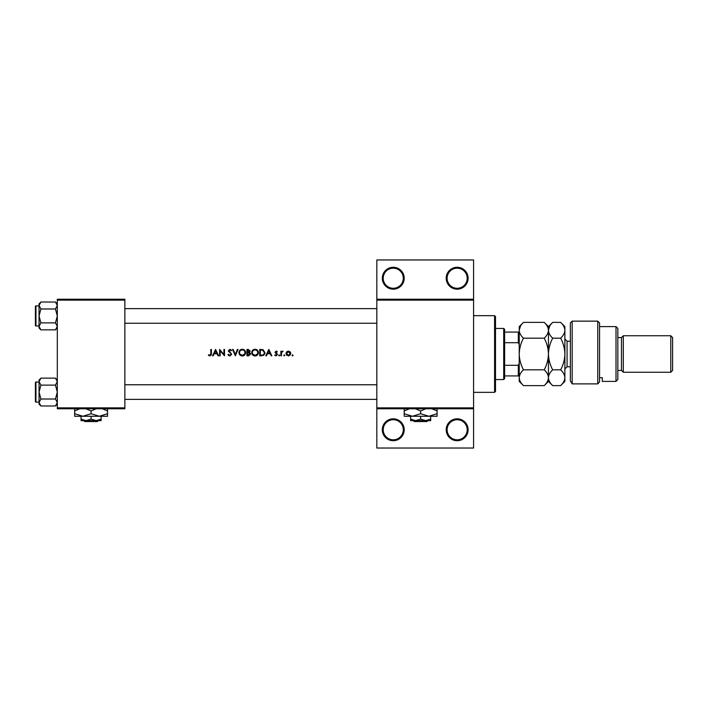 <?xml version="1.0" encoding="UTF-8"?>
<svg xmlns="http://www.w3.org/2000/svg" width="708" height="708" viewBox="0 0 708 708"><rect width="100%" height="100%" fill="white"/><g stroke="black" fill="none" stroke-linecap="round" stroke-linejoin="round"><path stroke-width="1.06" d="M242.809 349.973L242.269 349.929C243.959 350.062 244.888 350.956 245.065 352.628L244.703 354L242.269 355.336L239.853 354L239.499 352.655L239.631 353.504M249.136 355.106L250.145 354L247.526 355.168L247.526 352.796L250.039 353.54M255.588 349.973L255.048 349.929C256.739 350.062 257.668 350.956 257.845 352.628L257.482 354L255.048 355.336L252.632 354L252.278 352.655L252.411 353.504M264.102 354L264.403 352.708L262.721 350.274L264.403 352.708L264.102 354L262.863 355.009L260.305 355.168L260.305 350.088L262.261 350.177M290.138 354.009L289.669 352.195L288.368 351.646L290.147 354L288.368 355.336L286.581 353.973M404.206 429.774A10.956 10.956 0 0 1 393.259 440.721A10.956 10.956 0 0 1 382.302 429.774A10.956 10.956 0 0 1 393.259 418.817A10.956 10.956 0 0 1 404.206 429.774M383.214 429.774A10.045 10.045 0 0 0 393.259 439.81A10.045 10.045 0 0 0 403.294 429.774A10.045 10.045 0 0 0 393.259 419.729A10.045 10.045 0 0 0 383.214 429.774M468.112 429.774A10.956 10.956 0 0 1 457.156 440.721A10.956 10.956 0 0 1 446.199 429.774A10.956 10.956 0 0 1 457.156 418.817A10.956 10.956 0 0 1 468.112 429.774M447.12 429.774A10.045 10.045 0 0 0 457.156 439.81A10.045 10.045 0 0 0 467.2 429.774A10.045 10.045 0 0 0 457.156 419.729A10.045 10.045 0 0 0 447.12 429.774M404.206 278.226A10.956 10.956 0 0 1 393.259 289.183A10.956 10.956 0 0 1 382.302 278.226A10.956 10.956 0 0 1 393.259 267.279A10.956 10.956 0 0 1 404.206 278.226M383.214 278.226A10.045 10.045 0 0 0 393.259 288.271A10.045 10.045 0 0 0 403.294 278.226A10.045 10.045 0 0 0 393.259 268.19A10.045 10.045 0 0 0 383.214 278.226M468.112 278.226A10.956 10.956 0 0 1 457.156 289.183A10.956 10.956 0 0 1 446.199 278.226A10.956 10.956 0 0 1 457.156 267.279A10.956 10.956 0 0 1 468.112 278.226M447.12 278.226A10.045 10.045 0 0 0 457.156 288.271A10.045 10.045 0 0 0 467.2 278.226A10.045 10.045 0 0 0 457.156 268.19A10.045 10.045 0 0 0 447.12 278.226M210.825 353.69L209.94 355.336L208.701 354.761L208.364 355.257L209.904 355.991L211.391 354L211.391 349.433L210.825 349.433L210.825 353.69L210.161 355.301M215.577 349.433L212.542 355.823L213.17 355.823L214.143 353.779L217.037 353.779L217.984 355.823L218.604 355.823L215.577 349.433M219.586 349.433L219.586 355.823L220.161 355.823L220.161 350.805L224.507 355.823L224.507 349.433L223.932 349.433L223.932 354.469L219.586 349.433M231.109 354.478L230.914 353.628L231.135 354.248L229.888 355.336L228.48 354.266L227.941 354.593L229.888 355.991L231.711 354.257L228.932 350.734L229.861 349.929L231.109 350.743L231.631 350.354L229.932 349.274L228.357 350.761L230.914 353.628L228.357 350.761L229.932 349.274L231.631 350.354M232.534 349.433L235.321 355.823L238.021 349.433L237.41 349.433L235.277 354.469L233.144 349.433L232.534 349.433M238.923 352.655L239.189 354L242.295 355.991L245.366 354L245.641 352.628C245.455 350.557 244.322 349.442 242.242 349.274C240.207 349.478 239.1 350.602 238.923 352.655M246.95 349.433L246.95 355.823L248.676 355.823L250.721 354.009L249.49 352.38L250.225 351.018L248.198 349.433L246.95 349.433M251.703 352.655L251.977 354L255.075 355.991L258.146 354L258.42 352.628C258.243 350.557 257.11 349.442 255.022 349.274C252.986 349.478 251.88 350.602 251.703 352.655M259.73 349.433L259.73 355.823L261.712 355.823L264.757 354L264.978 352.708L263.049 349.663L259.73 349.433M268.828 349.433L265.792 355.823L266.42 355.823L267.394 353.779L270.288 353.779L271.235 355.823L271.854 355.823L268.828 349.433M275.987 353.655L276.855 354.584L276.031 355.336L275.102 354.841L274.722 355.274L276.058 355.912L277.43 354.558L275.545 352.274L277.35 351.734L276.147 351.071L274.969 352.301L276.695 354.142M280.872 351.159L280.872 355.823L281.439 355.823L281.545 352.655L283.085 351.23L281.439 351.841L280.872 351.159M285.952 353.504L288.368 355.912L290.784 353.504L290.138 351.841L288.368 351.071L286.59 351.849L285.952 353.504M250.721 354.009L249.49 352.38L250.225 351.018M284.271 354.841L283.74 355.372L284.271 355.912L284.802 355.372L284.271 354.841L284.802 355.372L284.271 355.912L283.74 355.372L284.271 354.841L284.802 355.372L284.271 355.912L284.802 355.372L284.271 354.841M279.191 354.841L278.66 355.372L279.191 355.912L279.722 355.372L279.191 354.841L279.722 355.372L279.191 355.912L278.66 355.372L279.191 354.841L279.722 355.372L279.191 355.912L279.722 355.372M292.546 354.841L292.015 355.372L292.546 355.912L293.077 355.372L292.546 354.841L293.077 355.372L292.546 355.912L292.015 355.372L292.546 354.841L293.077 355.372L292.546 355.912L293.077 355.372M473.59 300.139L376.824 300.139L376.824 299.227L473.59 299.227L473.59 408.773L376.824 408.773L376.824 407.861L473.59 407.861M124.865 408.773L57.313 408.773L57.313 407.861L124.865 407.861L124.865 408.773M124.865 300.139L57.313 300.139L57.313 299.227L124.865 299.227L124.865 407.861M57.313 300.139L57.313 407.861M376.824 300.139L376.824 407.861M473.59 408.773L473.59 448.031L376.824 448.031L376.824 408.773M376.824 299.227L376.824 259.969L473.59 259.969L473.59 299.227M211.373 354.407L211.276 355.062M209.904 355.991L208.364 355.257M208.701 354.761L209.94 355.336M267.704 353.124L268.863 350.681L269.987 353.124L267.704 353.124L269.987 353.124M277.35 351.734L276.501 351.133M275.545 352.274L276.147 351.646L276.961 352.142L276.147 351.646L275.545 352.274L277.43 354.558M276.368 353.177L277.209 353.841M276.058 355.912L274.722 355.274M275.102 354.841L276.031 355.336L276.855 354.584L276.031 355.336L275.102 354.841M282.581 351.071L281.439 351.841L283.085 351.23M282.766 351.734L282.288 351.672M281.625 352.398L281.501 352.894M281.545 352.655L281.439 354.257M290.138 351.841L290.625 352.611M290.74 353.044L290.784 353.504M290.43 354.761L288.776 355.876M286.829 355.381L286.298 354.761M286.66 352.796L286.519 353.504L288.669 355.31M288.961 355.248L289.404 355.035M289.484 354.974L290.014 354.327M286.519 353.504L288.368 351.646L286.864 352.425M264.942 353.265L263.571 355.451M261.597 350.115L260.756 350.088M262.438 355.097L263.243 354.85M261.04 355.168L261.96 355.142M252.083 351.071L253.455 349.663M254.252 349.363L254.694 349.283M256.358 349.513L257.438 350.23M258.42 352.628C258.243 354.681 257.119 355.805 255.075 355.991M254.579 355.956L254.101 355.859M253.225 355.46L252.499 354.814M257.482 354L257.8 352.088M257.756 351.894L257.269 350.964M254.685 355.319L256.269 355.071M253.101 354.566L254.34 355.248M252.296 352.283L252.278 352.655C252.437 350.991 253.367 350.079 255.048 349.929L254.508 349.982M254.34 350.017L253.862 350.195M249.251 351.849L249.659 351.026L247.526 352.142L247.526 350.088L249.579 350.655M247.526 352.142L248.366 352.124M250.145 354.009L249.101 352.867M248.34 355.168L248.818 355.151M239.304 351.071L240.676 349.663M241.463 349.363L241.906 349.283M243.579 349.513L244.658 350.23M245.641 352.628C245.455 354.681 244.34 355.805 242.295 355.991M241.8 355.956L241.313 355.859M240.437 355.46L239.711 354.814M244.703 354L245.012 352.088M244.853 351.566L244.49 350.964M243.809 350.371L243.331 350.133M241.906 355.319L243.49 355.071M240.322 354.566L241.552 355.248M239.516 352.283L239.499 352.655C239.658 350.991 240.578 350.079 242.269 349.929L241.729 349.982M241.561 350.017L241.074 350.195M228.87 355.699L228.401 355.274M231.135 354.248L230.914 353.628L231.135 354.248M230.109 352.858L228.357 350.761L228.711 351.734M230.056 349.947L230.976 350.575M229.861 349.929L228.932 350.734L230.206 352.195M228.932 350.734L229.348 351.557M214.453 353.124L215.613 350.681L216.737 353.124L214.453 353.124L216.737 353.124M494.582 392.338L494.582 315.662L495.503 316.573L495.503 391.427L494.582 392.338L473.59 392.338M494.582 315.662L473.59 315.662M39.055 382.028L35.949 382.028L35.949 402.109A0.549 0.549 0 0 1 35.4 401.56L35.4 382.577A0.549 0.549 0 0 1 35.949 382.028A0.549 0.549 0 0 0 35.4 382.577L35.4 383.851M57.313 381.63L55.445 385.108L40.914 385.108L39.055 381.63L40.914 378.152L55.445 378.152L57.313 381.63M35.4 401.56L35.4 400.286M39.055 305.891L35.949 305.891L35.949 325.972A0.549 0.549 0 0 1 35.4 325.423L35.4 306.44A0.549 0.549 0 0 1 35.949 305.891A0.549 0.549 0 0 0 35.4 306.44L35.4 307.714M57.313 305.502L55.445 308.98L40.914 308.98L39.055 305.502L40.914 302.024L55.445 302.024L57.313 305.502M40.914 302.024L39.055 303.882L39.055 327.981L40.914 329.848L39.055 326.37L40.914 322.892L39.055 315.936L40.914 308.98M35.4 325.423L35.4 324.149M57.313 303.882L55.445 302.024M35.949 325.972L39.055 325.972M55.445 308.98L57.313 315.936L55.445 322.892L57.313 326.37L55.445 329.848L40.914 329.848M55.445 322.892L40.914 322.892M56.79 328.158L57.268 326.848M39.577 303.705L39.09 305.015M57.313 380.019L55.445 378.152M39.09 402.985L39.055 404.118L40.914 405.976L39.055 402.498L40.914 399.02L39.055 392.064L40.914 385.108M35.949 402.109L39.055 402.109M55.445 385.108L57.313 392.064L55.445 399.02L57.313 402.498L55.445 405.976L40.914 405.976M55.445 399.02L40.914 399.02M56.79 404.295L57.268 402.985M39.577 379.842L39.09 381.152M40.914 378.152L39.055 380.019L39.055 402.498M503.715 379.559L503.715 328.441L504.627 329.353L504.627 378.647L503.715 379.559L495.503 379.559M503.715 328.441L495.503 328.441M519.23 375.913L518.318 375.913L518.318 365.293L519.23 363.133M504.627 375.913L518.318 375.913M504.627 332.087L519.23 332.087M504.627 365.293L518.318 365.293M519.23 344.867L518.318 342.707L518.318 332.087M504.627 342.707L518.318 342.707M570.356 322.963L572.179 321.14L572.179 383.878L570.356 380.877L570.356 322.963M616.004 326.609L617.827 328.441L617.827 379.559L616.004 381.391L616.004 326.609L599.57 326.609M621.474 337.566L621.474 370.434L623.305 372.258L623.305 335.742L621.474 337.566L617.827 337.566M670.777 335.742L672.6 337.566L672.6 370.434L670.777 372.258L670.777 335.742L623.305 335.742M670.777 372.258L623.305 372.258M621.474 370.434L617.827 370.434M599.57 377.718L602.304 377.718L602.304 381.391L602.304 377.718M616.004 381.391L602.304 381.391M599.57 381.851L597.747 383.878L597.747 321.14L599.57 322.963L599.57 381.851L597.747 383.878L572.179 383.878L570.356 380.877M523.469 338.185C520.822 335.725 519.406 333.087 519.23 330.282C519.398 327.503 520.805 324.866 523.469 322.379L544.213 322.379C546.859 324.839 548.266 327.477 548.443 330.282C548.284 333.061 546.868 335.698 544.213 338.185L523.469 338.185C520.805 343.176 519.398 348.442 519.23 354C519.406 359.62 520.822 364.886 523.469 369.815L544.213 369.815C546.868 372.293 548.275 374.93 548.443 377.718C548.275 380.515 546.868 383.143 544.213 385.621L523.469 385.621C520.814 383.143 519.398 380.506 519.23 377.718C519.406 374.921 520.814 372.293 523.469 369.815M544.213 338.185C546.859 343.115 548.266 348.38 548.443 354C548.284 359.558 546.868 364.824 544.213 369.815M520.407 326.229L519.23 330.282L519.23 381.391L523.469 385.621M544.213 322.379L548.443 326.609L548.443 330.282L548.098 328.096M549.62 326.229L548.443 330.282L548.443 381.391L544.213 385.621M523.469 322.379L519.23 326.609L519.23 330.282M548.443 330.282C548.611 327.503 550.019 324.866 552.683 322.379L560.639 322.379C563.294 324.839 564.701 327.477 564.878 330.282L564.878 381.391L560.639 385.621L552.683 385.621C550.028 383.143 548.611 380.506 548.443 377.718C548.62 374.921 550.028 372.284 552.683 369.815C550.036 364.886 548.62 359.62 548.443 354C548.611 348.442 550.019 343.176 552.683 338.185C550.036 335.725 548.62 333.087 548.443 330.282M560.639 322.379L564.878 326.609L564.878 330.282C564.719 333.061 563.303 335.698 560.639 338.185C563.294 343.115 564.701 348.38 564.878 354C564.719 359.558 563.303 364.824 560.639 369.815C563.303 372.293 564.71 374.93 564.878 377.718C564.71 380.515 563.294 383.152 560.639 385.621M560.639 369.815L552.683 369.815M560.639 338.185L552.683 338.185M83.845 420.641L84.765 421.552L83.845 420.641M97.412 421.552L98.332 420.641L97.412 421.552L84.765 421.552M91.084 419.092L86.066 420.641L101.129 420.641L101.129 419.092L96.111 420.641L91.084 419.092L91.084 416.26M101.129 419.092L101.129 416.26M81.048 419.092L81.048 420.641L86.066 420.641L81.048 419.092L81.048 416.26M85.889 408.773L91.084 410.95L91.084 413.72L99.306 416.26L107.519 413.72L107.519 416.26L74.659 416.26L74.659 410.95L79.854 408.773M91.084 410.95L96.288 408.773M107.519 413.72L107.519 408.41M102.315 408.773L107.519 410.95M91.084 413.72L82.871 416.26L74.659 413.72M74.659 408.41L74.659 410.95M413.392 420.641L414.313 421.552L413.392 420.641M426.968 421.552L427.889 420.641L426.968 421.552L414.313 421.552M420.641 419.092L415.623 420.641L430.685 420.641L430.685 419.092L425.658 420.641L420.641 419.092L420.641 416.26M430.685 419.092L430.685 416.26M410.596 419.092L410.596 420.641L415.623 420.641L410.596 419.092L410.596 416.26M415.437 408.773L420.641 410.95L420.641 413.72L428.853 416.26L437.075 413.72L437.075 416.26L404.206 416.26L404.206 410.95L409.41 408.773M420.641 410.95L425.844 408.773M437.075 413.72L437.075 408.41M431.871 408.773L437.075 410.95M420.641 413.72L412.428 416.26L404.206 413.72M404.206 408.41L404.206 410.95M570.356 341.221L567.073 341.221L567.073 366.779L564.878 368.974M124.865 384.763L376.824 384.763M124.865 399.374L376.824 399.374M376.824 323.237L124.865 323.237M376.824 308.626L124.865 308.626M57.313 327.981L55.445 329.848M57.313 404.118L55.445 405.976M597.747 321.14L572.179 321.14M548.443 326.609L552.683 322.379M548.443 381.391L552.683 385.621M570.356 366.779L567.073 366.779M567.073 341.221L564.878 339.026"/></g></svg>
